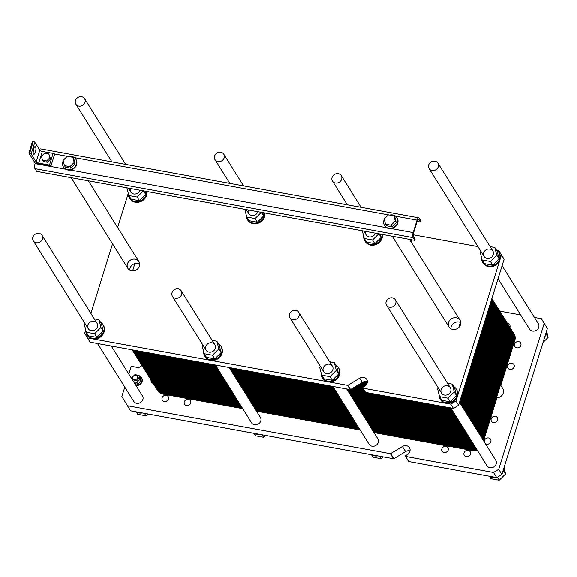 <?xml version="1.0" encoding="UTF-8"?>
<svg xmlns="http://www.w3.org/2000/svg" width="577" height="577" viewBox="0 0 577 577"><rect width="100%" height="100%" fill="white"/><g stroke="black" fill="none" stroke-linecap="round" stroke-linejoin="round"><path stroke-width="0.87" d="M434.964 161.207A5.171 4.58 -32 0 0 429.613 163.313A5.171 4.58 -32 0 0 429.129 168.621A5.171 4.58 -32 0 0 435.938 169.761A5.171 4.58 -32 0 0 437.893 163.14A5.171 4.58 -32 0 0 434.964 161.207M392.41 297.847A5.171 4.58 -32 0 0 387.052 299.953A5.171 4.58 -32 0 0 386.568 305.262A5.171 4.58 -32 0 0 393.377 306.401A5.171 4.58 -32 0 0 395.339 299.773A5.171 4.58 -32 0 0 392.41 297.847M295.777 310.332A5.171 4.58 -32 0 0 290.426 312.438A5.171 4.58 -32 0 0 289.935 317.747A5.171 4.58 -32 0 0 296.751 318.886A5.171 4.58 -32 0 0 298.706 312.258A5.171 4.58 -32 0 0 295.777 310.332M178.279 288.904A5.171 4.58 -32 0 0 172.927 291.01A5.171 4.58 -32 0 0 172.436 296.318A5.171 4.58 -32 0 0 179.252 297.458A5.171 4.58 -32 0 0 181.207 290.83A5.171 4.58 -32 0 0 178.279 288.904M48.821 153.98L50.603 159.137L47.437 162.267L46.636 160.99L49.802 157.867L48.821 153.98L44.667 153.222L41.501 156.353L42.482 160.233L46.636 160.99M50.603 159.137L49.802 157.867M47.437 162.267L43.282 161.51L42.482 160.233M413.5 233.108L417.38 220.652A2.589 0.865 -79.7 0 1 418.484 219.13A2.589 0.865 -79.7 0 1 418.743 219.332L420.445 222.051L420.813 220.89L419.111 218.171A3.88 1.298 100.3 0 0 418.714 217.854A3.88 1.298 100.3 0 0 417.063 220.14L413.182 232.596A3.88 1.298 100.3 0 0 413.045 237.63L414.748 240.349L415.115 239.181L413.413 236.462A2.589 0.865 -79.7 0 1 413.5 233.108M397.041 217.904A7.328 6.484 148 0 1 397.156 218.077A7.328 6.484 148 0 1 391.3 228.607A7.328 6.484 148 0 1 386.705 227.771A7.328 6.484 148 0 1 384.729 225.845A7.328 6.484 148 0 1 384.628 225.672M75.919 159.346A7.328 6.484 148 0 1 76.034 159.512A7.328 6.484 148 0 1 70.178 170.042A7.328 6.484 148 0 1 65.583 169.205A7.328 6.484 148 0 1 63.607 167.287A7.328 6.484 148 0 1 63.506 167.114M28.85 153.064L32.485 141.387L33.286 141.531A1.291 0.418 17.3 0 1 34.808 142.259L39.806 150.244A2.157 0.7 -162.7 0 0 42.33 151.462L53.12 153.432A1.291 0.418 17.3 0 1 54.642 154.16L51.007 165.837A1.291 0.418 -162.7 0 0 49.485 165.109L38.695 163.14A2.157 0.7 17.3 0 1 36.163 161.928L31.165 153.936A1.291 0.418 -162.7 0 0 29.651 153.208L28.85 153.064L35.233 163.262L51.216 166.176M35.233 163.262L35.11 163.652A3.88 1.298 100.3 0 0 34.973 168.679L36.676 171.398L414.748 240.349M417.135 221.453L420.445 222.051M418.714 217.854L40.642 148.909A3.88 1.298 100.3 0 0 39.546 149.84M393.976 215.892L394.957 217.457L396.269 222.628L392.043 226.797L386.503 225.787L385.53 224.222L391.069 225.232L395.288 221.07L393.976 215.892L388.436 214.882L384.217 219.051L385.53 224.222M392.043 226.797L391.069 225.232M396.269 222.628L395.288 221.07M72.853 157.326L73.834 158.891L75.147 164.07L70.921 168.232L65.381 167.222L64.408 165.664L69.947 166.674L74.166 162.505L72.853 157.326L67.314 156.317L63.095 160.485L64.408 165.664M70.921 168.232L69.947 166.674M75.147 164.07L74.166 162.505M63.189 160.868A7.328 6.484 -32 0 0 63.398 166.941A7.328 6.484 -32 0 0 67.545 169.674A7.328 6.484 -32 0 0 75.133 166.695A7.328 6.484 -32 0 0 75.818 159.173A7.328 6.484 -32 0 0 73.842 157.247A7.328 6.484 -32 0 0 68.562 156.547M65.836 157.781A7.328 6.484 -32 0 0 63.852 159.728M384.311 219.426A7.328 6.484 -32 0 0 384.52 225.506A7.328 6.484 -32 0 0 388.667 228.24A7.328 6.484 -32 0 0 396.255 225.254A7.328 6.484 -32 0 0 396.94 217.738A7.328 6.484 -32 0 0 394.964 215.812A7.328 6.484 -32 0 0 389.684 215.106M386.958 216.346A7.328 6.484 -32 0 0 384.974 218.294M33.04 152.66A3.88 1.298 100.3 0 0 33.906 147.928M35.565 146.976A3.88 1.298 -79.7 0 1 35.608 151.376A3.88 1.298 -79.7 0 1 33.776 154.297A3.88 1.298 -79.7 0 1 33.199 150.244A3.88 1.298 -79.7 0 1 35.168 146.659A3.88 1.298 -79.7 0 1 35.565 146.976M476.782 346.965L502.755 388.472A6.462 5.72 148 0 1 502.574 394.502A6.462 5.72 148 0 1 496.905 397.834L483.54 440.741M502.084 265.723L538.327 323.647A5.171 4.58 148 0 1 536.372 330.268A5.171 4.58 148 0 1 529.556 329.135L498.03 278.749M459.53 402.364L495.766 460.28A5.171 4.58 148 0 1 493.811 466.908A5.171 4.58 148 0 1 487.002 465.769L450.803 407.917M346.676 388.927L377.87 438.78A5.171 4.58 148 0 1 375.916 445.408A5.171 4.58 148 0 1 369.1 444.268L332.907 386.417M229.177 367.499L260.371 417.351A5.171 4.58 148 0 1 258.417 423.98A5.171 4.58 148 0 1 251.601 422.84L215.409 364.989M254.024 433.334L255.553 435.779L263.862 437.294L262.311 434.82M265.737 435.44L263.862 437.294M136.129 411.834L137.658 414.279L145.959 415.793L144.416 413.312M147.842 413.94L145.959 415.793M371.523 454.763L373.052 457.208L381.361 458.722L379.81 456.248M383.236 456.869L381.361 458.722M503.642 470.854L505.589 473.969L499.256 480.223L490.948 478.708L489.419 476.263M504.168 468.373L505.589 473.969M497.345 477.172L499.256 480.223M546.195 334.213L548.15 337.336L543.029 342.385M546.729 331.739L548.15 337.336M260.263 434.445A9.484 8.395 148 0 1 256.938 434.438A9.484 8.395 148 0 1 253.959 433.291M142.368 412.944A9.484 8.395 148 0 1 139.035 412.937A9.484 8.395 148 0 1 136.064 411.79M377.762 455.873A9.484 8.395 148 0 1 374.437 455.866A9.484 8.395 148 0 1 371.458 454.719M495.665 477.374A9.484 8.395 148 0 1 492.332 477.367A9.484 8.395 148 0 1 489.354 476.22M504.161 467.182A9.484 8.395 148 0 1 502.221 473.414M499.92 475.614A9.484 8.395 148 0 1 498.723 476.335M546.715 330.542A9.484 8.395 148 0 1 544.775 336.773M534.439 317.429L541.406 318.699L547.378 328.421L501.911 474.402L496.703 477.561L408.812 461.535A0.433 0.382 148 0 1 408.574 461.376L405.379 456.277A0.433 0.382 148 0 1 405.552 455.722L407.348 454.626A5.388 4.767 -32 0 0 409.454 447.687A5.388 4.767 -32 0 0 402.429 446.461L390.679 453.594A0.433 0.382 148 0 1 390.362 453.652L127.43 405.703L121.862 396.457L124.783 387.08M410.031 450.875A5.388 4.767 -32 0 0 405.617 451.553L393.875 458.686A0.433 0.382 148 0 1 393.557 458.751L130.618 410.802L127.43 405.703M496.487 421.693A3.448 3.051 -32 0 0 495.484 422.314M469.317 455.707A3.448 3.051 -32 0 0 468.315 456.335M189.559 404.686A3.448 3.051 -32 0 0 188.556 405.314M513.032 368.552A3.448 3.051 -32 0 0 512.037 369.172M519.762 346.95A3.448 3.051 -32 0 0 518.759 347.578M167.38 400.64A3.448 3.051 -32 0 0 166.385 401.267M489.758 443.295A3.448 3.051 -32 0 0 488.755 443.915M447.139 451.661A3.448 3.051 -32 0 0 446.144 452.289M446.014 446.309A3.448 3.051 148 0 1 447.968 447.593A3.448 3.051 148 0 1 446.663 452.015A3.448 3.051 148 0 1 442.126 451.257A3.448 3.051 148 0 1 442.444 447.716A3.448 3.051 148 0 1 446.014 446.309M484.413 442.141A3.448 3.051 148 0 1 485.365 439.003A3.448 3.051 148 0 1 488.632 437.943A3.448 3.051 148 0 1 490.58 439.227A3.448 3.051 148 0 1 489.657 443.374A3.448 3.051 148 0 1 485.264 443.504M166.255 395.288A3.448 3.051 148 0 1 168.21 396.579A3.448 3.051 148 0 1 166.904 400.993A3.448 3.051 148 0 1 162.368 400.236A3.448 3.051 148 0 1 162.692 396.695A3.448 3.051 148 0 1 166.255 395.288M507.464 323.43A3.448 3.051 148 0 1 507.717 323.466A3.448 3.051 148 0 1 509.664 324.75A3.448 3.051 148 0 1 509.888 327.31M518.636 341.598A3.448 3.051 148 0 1 520.591 342.882A3.448 3.051 148 0 1 519.286 347.296A3.448 3.051 148 0 1 514.742 346.539A3.448 3.051 148 0 1 515.066 343.005A3.448 3.051 148 0 1 518.636 341.598M511.907 363.2A3.448 3.051 148 0 1 513.862 364.484A3.448 3.051 148 0 1 512.556 368.898A3.448 3.051 148 0 1 508.02 368.14A3.448 3.051 148 0 1 508.344 364.599A3.448 3.051 148 0 1 511.907 363.2M188.434 399.334A3.448 3.051 148 0 1 190.388 400.618A3.448 3.051 148 0 1 189.083 405.04A3.448 3.051 148 0 1 184.539 404.275A3.448 3.051 148 0 1 184.864 400.741A3.448 3.051 148 0 1 188.434 399.334M153.172 383.337A3.448 3.051 148 0 1 151.441 382.104A3.448 3.051 148 0 1 151.087 380.005M468.192 450.356A3.448 3.051 148 0 1 470.147 451.64A3.448 3.051 148 0 1 468.841 456.054A3.448 3.051 148 0 1 464.297 455.296A3.448 3.051 148 0 1 464.622 451.762A3.448 3.051 148 0 1 468.192 450.356M495.362 416.342A3.448 3.051 148 0 1 497.309 417.625A3.448 3.051 148 0 1 496.004 422.039A3.448 3.051 148 0 1 491.467 421.282A3.448 3.051 148 0 1 491.792 417.741A3.448 3.051 148 0 1 495.362 416.342M139.064 375.375L140.211 377.214L141.199 381.094L138.026 384.217L136.879 382.385L140.045 379.262L139.064 375.375L134.91 374.617L134.253 375.266M132.919 376.586L131.744 377.747L132.147 379.349M138.026 384.217L134.83 383.64M133.684 381.801L136.879 382.385M132.991 378.736L133.705 379.875A2.589 2.286 -32 0 0 138.083 377.134L137.376 375.995A2.589 2.286 -32 0 0 132.991 378.736A2.589 2.286 -32 0 0 137.376 375.995M141.199 381.094L140.045 379.262M135.703 385.032A5.171 4.58 -32 0 0 140.976 382.854A5.171 4.58 -32 0 0 141.43 377.596A5.171 4.58 -32 0 0 139.403 375.93M141.43 377.596L141.69 378.022A5.171 4.58 148 0 1 141.242 383.279A5.171 4.58 148 0 1 135.97 385.45M128.837 374.062L131.26 366.287L137.254 367.383A4.313 3.815 -32 0 0 141.913 365.349M541.406 318.699L544.19 323.322L498.723 469.303L493.515 472.462L405.624 456.436A0.433 0.382 148 0 1 405.379 456.277M493.515 472.462L496.703 477.561M498.723 469.303L501.911 474.402M544.19 323.322L547.378 328.421M499.747 311.104L520.663 314.919M111.282 345.998L142.476 395.851A5.171 4.58 148 0 1 140.521 402.479A5.171 4.58 148 0 1 133.705 401.34L97.506 343.488M39.113 233.418A5.171 4.58 -32 0 0 33.762 235.524A5.171 4.58 -32 0 0 33.271 240.833A5.171 4.58 -32 0 0 40.087 241.965A5.171 4.58 -32 0 0 42.042 235.344A5.171 4.58 -32 0 0 39.113 233.418M81.667 96.777A5.171 4.58 -32 0 0 76.315 98.883A5.171 4.58 -32 0 0 75.832 104.192A5.171 4.58 -32 0 0 82.641 105.331A5.171 4.58 -32 0 0 84.603 98.703A5.171 4.58 -32 0 0 81.667 96.777M220.832 152.27A5.171 4.58 -32 0 0 215.481 154.369A5.171 4.58 -32 0 0 214.997 159.685A5.171 4.58 -32 0 0 221.806 160.817A5.171 4.58 -32 0 0 223.761 154.196A5.171 4.58 -32 0 0 220.832 152.27M338.331 173.699A5.171 4.58 -32 0 0 332.979 175.797A5.171 4.58 -32 0 0 332.496 181.113A5.171 4.58 -32 0 0 339.305 182.245A5.171 4.58 -32 0 0 341.259 175.624A5.171 4.58 -32 0 0 338.331 173.699M257.869 211.737A5.171 4.58 148 0 1 253.584 215.459A5.171 4.58 148 0 1 248.701 213.555A5.171 4.58 148 0 1 248.276 209.992M139.966 190.237A5.171 4.58 148 0 1 135.689 193.959A5.171 4.58 148 0 1 130.806 192.054A5.171 4.58 148 0 1 130.38 188.491M375.367 233.166A5.171 4.58 148 0 1 371.083 236.887A5.171 4.58 148 0 1 366.2 234.983A5.171 4.58 148 0 1 365.775 231.42M489.938 249.069A5.171 4.58 148 0 1 492.866 250.995A5.171 4.58 148 0 1 490.912 257.623A5.171 4.58 148 0 1 484.103 256.484A5.171 4.58 148 0 1 484.586 251.175A5.171 4.58 148 0 1 489.938 249.069M447.384 385.703A5.171 4.58 148 0 1 450.312 387.636A5.171 4.58 148 0 1 448.358 394.257A5.171 4.58 148 0 1 441.542 393.117A5.171 4.58 148 0 1 442.025 387.809A5.171 4.58 148 0 1 447.384 385.703M329.481 364.202A5.171 4.58 148 0 1 332.41 366.135A5.171 4.58 148 0 1 330.455 372.756A5.171 4.58 148 0 1 323.647 371.617A5.171 4.58 148 0 1 324.13 366.308A5.171 4.58 148 0 1 329.481 364.202M94.087 321.274A5.171 4.58 148 0 1 97.015 323.199A5.171 4.58 148 0 1 95.061 329.828A5.171 4.58 148 0 1 88.245 328.688A5.171 4.58 148 0 1 88.735 323.38A5.171 4.58 148 0 1 94.087 321.274M211.983 342.774A5.171 4.58 148 0 1 214.911 344.707A5.171 4.58 148 0 1 212.956 351.328A5.171 4.58 148 0 1 206.148 350.189A5.171 4.58 148 0 1 206.631 344.88A5.171 4.58 148 0 1 211.983 342.774M456.349 317.747A6.462 5.72 148 0 1 460.013 320.156A6.462 5.72 148 0 1 457.568 328.436A6.462 5.72 148 0 1 449.05 327.015A6.462 5.72 148 0 1 449.656 320.379A6.462 5.72 148 0 1 456.349 317.747M459.487 326.683L460.756 322.608A6.462 5.72 -32 0 0 459.011 321.995A6.462 5.72 -32 0 0 450.933 328.789M135.227 259.181A6.462 5.72 148 0 1 138.891 261.59A6.462 5.72 148 0 1 136.446 269.87A6.462 5.72 148 0 1 127.928 268.449A6.462 5.72 148 0 1 128.534 261.814A6.462 5.72 148 0 1 135.227 259.181M139.663 264.064A6.462 5.72 -32 0 0 137.881 263.429A6.462 5.72 -32 0 0 129.811 270.231M218.394 343.64A9.484 8.395 148 0 1 220.854 346.07A9.484 8.395 148 0 1 219.96 355.807A9.484 8.395 148 0 1 210.151 359.666A9.484 8.395 148 0 1 204.777 356.132A9.484 8.395 148 0 1 203.645 351.53M204.193 353.694L206.479 357.351L214.788 358.865L221.121 352.619L219.152 344.851L216.865 341.195L218.834 348.962L212.502 355.208L204.193 353.694L202.224 345.933L203.003 345.161M220.854 346.07L221.279 346.748A9.484 8.395 148 0 1 220.385 356.485A9.484 8.395 148 0 1 210.576 360.344A9.484 8.395 148 0 1 205.203 356.81L204.777 356.132M221.121 352.619L218.834 348.962M214.788 358.865L212.502 355.208M212.185 340.343L216.865 341.195M322.276 377.56L322.702 378.238A9.484 8.395 -32 0 0 328.075 381.772A9.484 8.395 -32 0 0 337.884 377.913A9.484 8.395 -32 0 0 338.778 368.176L338.353 367.499A9.484 8.395 148 0 1 337.458 377.235A9.484 8.395 148 0 1 327.649 381.094A9.484 8.395 148 0 1 322.276 377.56A9.484 8.395 148 0 1 321.144 372.958M86.882 334.631L87.307 335.309A9.484 8.395 -32 0 0 92.673 338.843A9.484 8.395 -32 0 0 102.49 334.985A9.484 8.395 -32 0 0 103.384 325.248L102.958 324.57A9.484 8.395 148 0 1 102.064 334.307A9.484 8.395 148 0 1 92.248 338.165A9.484 8.395 148 0 1 86.882 334.631A9.484 8.395 148 0 1 85.749 330.03M146.645 191.456A9.484 8.395 148 0 1 140.06 201.005A9.484 8.395 148 0 1 129.436 197.99L129.861 198.668A9.484 8.395 -32 0 0 140.802 201.561A9.484 8.395 -32 0 0 147.005 191.521M264.54 212.956A9.484 8.395 148 0 1 257.955 222.506A9.484 8.395 148 0 1 247.338 219.491L247.764 220.169A9.484 8.395 -32 0 0 258.698 223.061A9.484 8.395 -32 0 0 264.901 213.021M382.039 234.385A9.484 8.395 148 0 1 375.454 243.934A9.484 8.395 148 0 1 364.837 240.919L365.263 241.597A9.484 8.395 -32 0 0 376.197 244.489A9.484 8.395 -32 0 0 382.4 234.45M410.932 241.72A5.388 4.767 -32 0 0 411.754 239.808M413.182 234.796L477.915 246.603M496.35 249.935A9.484 8.395 148 0 1 498.809 252.365A9.484 8.395 148 0 1 495.225 264.511A9.484 8.395 148 0 1 482.733 262.42L483.158 263.105A9.484 8.395 -32 0 0 492.167 266.581A9.484 8.395 -32 0 0 499.985 259.679L457.431 396.312A9.484 8.395 -32 0 0 456.674 389.684L456.248 388.999A9.484 8.395 148 0 1 455.361 398.736A9.484 8.395 148 0 1 445.545 402.595A9.484 8.395 148 0 1 440.172 399.06A9.484 8.395 148 0 1 439.039 394.459M440.172 399.06L440.597 399.738A9.484 8.395 -32 0 0 445.971 403.273L362.883 388.119A0.433 0.382 148 0 1 362.803 387.405L364.599 386.309A5.388 4.767 -32 0 0 366.705 379.37A5.388 4.767 -32 0 0 359.68 378.144L347.938 385.277A0.433 0.382 148 0 1 347.621 385.335L87.48 337.898L84.696 333.275L85.728 329.957M90.885 313.405L112.544 243.862M117.614 227.59L128.289 193.324M496.415 249.971L498.658 250.382L501.442 255.005L499.985 259.679A9.484 8.395 -32 0 0 499.235 253.043L498.809 252.365M445.971 403.273A9.484 8.395 -32 0 0 457.431 396.312L455.974 400.986L450.767 404.145L445.971 403.273M498.658 250.382L504.103 259.253L458.636 405.234L453.428 408.401L365.537 392.367A0.433 0.382 148 0 1 365.291 392.209L362.637 387.96M501.442 255.005L504.103 259.253M455.974 400.986L458.636 405.234M450.767 404.145L453.428 408.401M367.354 381.916A5.388 4.767 -32 0 0 362.342 382.392L350.592 389.525A0.433 0.382 148 0 1 350.275 389.583L90.142 342.147L87.48 337.898M94.289 318.843L98.97 319.694L100.939 327.462L94.606 333.708L86.298 332.193L84.329 324.433L85.1 323.661M86.298 332.193L88.584 335.85L96.886 337.365L103.225 331.111L101.256 323.351L98.97 319.694M103.225 331.111L100.939 327.462M96.886 337.365L94.606 333.708M100.499 322.139A9.484 8.395 148 0 1 102.958 324.57M143.449 190.872L137.16 197.074L128.851 195.56L126.897 187.857M128.851 195.56L131.138 199.209L139.446 200.724L145.779 194.478L144.935 191.146M145.779 194.478L143.536 190.893M139.446 200.724L137.16 197.074M129.436 197.99A9.484 8.395 148 0 1 128.303 193.396M261.345 212.372L255.056 218.575L246.754 217.06L244.799 209.357M246.754 217.06L249.04 220.71L257.342 222.224L263.682 215.978L262.838 212.646M263.682 215.978L261.439 212.394M257.342 222.224L255.056 218.575M247.338 219.491A9.484 8.395 148 0 1 246.206 214.896M364.837 240.919A9.484 8.395 148 0 1 363.698 236.325M378.844 233.8L372.554 240.003L364.253 238.489L366.539 242.138L374.841 243.653L381.181 237.407L380.337 234.074M381.181 237.407L378.938 233.822M374.841 243.653L372.554 240.003M364.253 238.489L362.298 230.786M482.733 262.42A9.484 8.395 148 0 1 481.6 257.825M482.148 259.989L484.435 263.646L492.744 265.16L499.076 258.907L497.107 251.146L494.821 247.49L496.79 255.25L490.457 261.504L482.148 259.989L480.179 252.221L480.958 251.457M499.076 258.907L496.79 255.25M492.744 265.16L490.457 261.504M490.14 246.639L494.821 247.49M453.789 386.568A9.484 8.395 148 0 1 456.248 388.999M439.587 396.623L441.874 400.279L450.183 401.794L456.522 395.548L454.546 387.78L452.26 384.123L454.236 391.891L447.896 398.144L439.587 396.623L437.618 388.862L438.397 388.097M456.522 395.548L454.236 391.891M450.183 401.794L447.896 398.144M447.579 383.272L452.26 384.123M335.893 365.068A9.484 8.395 148 0 1 338.353 367.499M321.692 375.122L323.978 378.779L332.287 380.293L338.62 374.047L336.651 366.28L334.364 362.623L336.333 370.391L330.001 376.637L321.692 375.122L319.723 367.361L320.502 366.59M338.62 374.047L336.333 370.391M332.287 380.293L330.001 376.637M329.683 361.772L334.364 362.623M370.896 427.636L468.986 445.523A8.619 7.631 -32 0 0 473.984 444.961A8.619 7.631 148 0 1 468.986 445.523L370.896 427.636L468.986 445.523A8.619 7.631 -32 0 0 473.984 444.961M480.461 435.815L511.777 335.259A8.619 7.631 -32 0 0 511.092 329.229A8.619 7.631 148 0 1 511.777 335.259L480.461 435.815L511.777 335.259A8.619 7.631 -32 0 0 509.001 327.109M217.111 367.722L137.146 353.138A8.619 7.631 -32 0 1 132.198 349.813L133.186 351.4A8.619 7.631 -32 0 0 138.069 354.617A8.619 7.631 148 0 1 133.186 351.4L136.273 356.326A8.619 7.631 -32 0 0 141.149 359.543A8.619 7.631 148 0 1 136.273 356.326L139.353 361.26A8.619 7.631 -32 0 0 144.236 364.469A8.619 7.631 148 0 1 139.353 361.26L142.44 366.186A8.619 7.631 -32 0 0 147.323 369.395A8.619 7.631 148 0 1 142.44 366.186L145.519 371.112A8.619 7.631 -32 0 0 150.402 374.329A8.619 7.631 148 0 1 145.519 371.112L148.606 376.038A8.619 7.631 -32 0 0 153.489 379.255A8.619 7.631 148 0 1 148.606 376.038L151.686 380.971A8.619 7.631 -32 0 0 156.569 384.181A8.619 7.631 148 0 1 151.686 380.971L154.773 385.898A8.619 7.631 -32 0 0 159.656 389.114L239.628 403.698L159.656 389.114A8.619 7.631 148 0 1 154.773 385.898L157.853 390.824A8.619 7.631 148 0 0 162.736 394.041L159.656 389.114L239.628 403.698M253.397 406.208L357.127 425.126M461.34 405.256L492.657 304.706A8.619 7.631 -32 0 0 491.871 298.518L492.592 299.658A8.619 7.631 148 0 1 493.277 305.687L461.953 406.244L493.277 305.687A8.619 7.631 -32 0 0 492.592 299.658L495.672 304.591A8.619 7.631 148 0 1 496.357 310.621L465.04 411.17L496.357 310.621A8.619 7.631 -32 0 0 495.672 304.591L498.759 309.517A8.619 7.631 148 0 1 499.444 315.547L468.12 416.104L499.444 315.547A8.619 7.631 -32 0 0 498.759 309.517L501.839 314.443A8.619 7.631 148 0 1 502.524 320.473L471.207 421.03L502.524 320.473A8.619 7.631 -32 0 0 501.839 314.443L504.925 319.369A8.619 7.631 148 0 1 505.611 325.399L474.294 425.956L505.611 325.399A8.619 7.631 -32 0 0 504.925 319.369L508.005 324.303A8.619 7.631 148 0 1 508.698 330.332L477.374 430.889L508.698 330.332A8.619 7.631 -32 0 0 508.005 324.303L514.172 334.155A8.619 7.631 148 0 1 514.864 340.185L500.8 385.342M477.064 449.894A8.619 7.631 148 0 1 472.073 450.457L373.983 432.562M360.207 430.053L256.484 411.134M242.708 408.624L162.736 394.041M367.816 422.71L465.906 440.597A8.619 7.631 -32 0 0 470.897 440.035A8.619 7.631 148 0 1 465.906 440.597L367.816 422.71L465.906 440.597A8.619 7.631 -32 0 0 470.897 440.035M150.698 378.159A8.619 7.631 -32 0 0 156.569 384.181L236.541 398.765M250.317 401.282L354.04 420.193M364.729 417.777L462.819 435.671A8.619 7.631 -32 0 0 467.817 435.108A8.619 7.631 148 0 1 462.819 435.671L364.729 417.777L462.819 435.671A8.619 7.631 -32 0 0 467.817 435.108M147.611 373.232A8.619 7.631 -32 0 0 153.489 379.255L233.454 393.839M247.23 396.349L350.953 415.267M361.642 412.851L459.739 430.738A8.619 7.631 -32 0 0 464.73 430.182A8.619 7.631 148 0 1 459.739 430.738L361.642 412.851L459.739 430.738A8.619 7.631 -32 0 0 464.73 430.182M144.531 368.306A8.619 7.631 -32 0 0 150.402 374.329L230.374 388.912M244.143 391.422L347.873 410.341M358.562 407.925L456.652 425.812A8.619 7.631 -32 0 0 461.65 425.249A8.619 7.631 148 0 1 456.652 425.812L358.562 407.925L456.652 425.812A8.619 7.631 -32 0 0 461.65 425.249M141.444 363.373A8.619 7.631 -32 0 0 147.323 369.395L227.288 383.986M241.063 386.496L344.786 405.415M355.475 402.991L453.565 420.885A8.619 7.631 -32 0 0 458.564 420.323A8.619 7.631 148 0 1 453.565 420.885L355.475 402.991L453.565 420.885A8.619 7.631 -32 0 0 458.564 420.323M138.365 358.447A8.619 7.631 -32 0 0 144.236 364.469L224.208 379.053M237.976 381.563L341.707 400.481M352.396 398.065L450.486 415.952A8.619 7.631 -32 0 0 455.477 415.397A8.619 7.631 148 0 1 450.486 415.952L352.396 398.065L450.486 415.952A8.619 7.631 -32 0 0 455.477 415.397M135.278 353.521A8.619 7.631 -32 0 0 141.149 359.543L221.121 374.127M234.897 376.637L338.62 395.555M349.309 393.139L447.399 411.026A8.619 7.631 -32 0 0 452.397 410.463A8.619 7.631 148 0 1 447.399 411.026L349.309 393.139L447.399 411.026A8.619 7.631 -32 0 0 452.397 410.463M132.472 349.864A8.619 7.631 -32 0 0 138.069 354.617L218.041 369.201M231.81 371.711L335.54 390.629M351.249 389.129L364.924 391.617M356.781 385.768L363.481 386.994M362.306 382.414L367.087 383.279M458.773 327.491L460.352 322.413L458.773 327.491M134.874 263.595L132.58 270.959L134.874 263.595M512.037 331.725A8.619 7.631 -32 0 1 514.554 339.694L483.23 440.251M156.605 387.838A8.619 7.631 -32 0 0 162.433 393.55L242.398 408.134M256.174 410.644L359.897 429.562M373.672 432.072L471.762 449.959A8.619 7.631 -32 0 0 476.761 449.396M511.979 331.422A8.619 7.631 -32 0 1 514.244 339.204L482.927 439.761M156.353 387.65A8.619 7.631 -32 0 0 162.123 393.052L242.095 407.636M255.863 410.153L359.594 429.064M373.362 431.582L471.452 449.469A8.619 7.631 -32 0 0 476.451 448.906M511.907 331.119A8.619 7.631 -32 0 1 513.934 338.706L482.617 439.263M156.115 387.456A8.619 7.631 -32 0 0 161.812 392.562L241.785 407.146M255.553 409.656L359.283 428.574M373.052 431.084L471.142 448.978A8.619 7.631 -32 0 0 476.14 448.416M511.821 330.83A8.619 7.631 -32 0 1 513.631 338.216L482.307 438.772M155.891 387.254A8.619 7.631 -32 0 0 161.502 392.072L241.474 406.655M255.25 409.165L358.973 428.084M372.749 430.593L470.839 448.48A8.619 7.631 -32 0 0 475.83 447.918M511.727 330.542A8.619 7.631 -32 0 1 513.321 337.725L481.997 438.282M155.675 387.044A8.619 7.631 -32 0 0 161.199 391.574L241.164 406.158M254.94 408.675L358.663 427.586M372.439 430.103L470.529 447.99A8.619 7.631 -32 0 0 475.527 447.427M511.626 330.268A8.619 7.631 -32 0 1 513.011 337.228L481.694 437.784M155.473 386.828A8.619 7.631 -32 0 0 160.889 391.083L240.861 405.667M254.63 408.177L358.36 427.095M372.129 429.605L470.219 447.5A8.619 7.631 -32 0 0 475.217 446.937M511.503 330.001A8.619 7.631 -32 0 1 512.701 336.737L481.384 437.294M155.285 386.604A8.619 7.631 -32 0 0 160.579 390.593L240.551 405.177M254.32 407.687L358.05 426.605M371.819 429.115L469.909 447.002A8.619 7.631 -32 0 0 474.907 446.439M511.381 329.734A8.619 7.631 -32 0 1 512.398 336.247L481.074 436.803M155.105 386.381A8.619 7.631 -32 0 0 160.269 390.095L240.241 404.679M254.017 407.196L357.74 426.107M371.516 428.624L469.606 446.511A8.619 7.631 -32 0 0 474.597 445.949M511.244 329.481A8.619 7.631 -32 0 1 512.087 335.749L480.764 436.306M154.932 386.143A8.619 7.631 -32 0 0 159.966 389.605L239.931 404.188M253.707 406.698L357.43 425.617M371.206 428.127L469.296 446.021A8.619 7.631 -32 0 0 474.294 445.458M153.785 383.092A8.619 7.631 -32 0 0 159.656 389.114L135.436 350.405M508.95 326.798A8.619 7.631 -32 0 1 511.467 334.768L480.151 435.325M153.518 382.912A8.619 7.631 -32 0 0 159.346 388.617L239.318 403.2M253.087 405.718L356.817 424.629M370.585 427.146L468.675 445.033A8.619 7.631 -32 0 0 473.674 444.47M508.892 326.488A8.619 7.631 -32 0 1 511.164 334.271L479.84 434.827M153.273 382.724A8.619 7.631 -32 0 0 159.036 388.126L239.008 402.71M252.784 405.22L356.507 424.138M370.283 426.648L468.373 444.542A8.619 7.631 -32 0 0 473.364 443.98M508.82 326.193A8.619 7.631 -32 0 1 510.854 333.78L479.53 434.337M153.035 382.529A8.619 7.631 -32 0 0 158.733 387.636L238.698 402.219M252.474 404.729L356.197 423.648M369.972 426.158L468.062 444.045A8.619 7.631 -32 0 0 473.053 443.489M508.741 325.904A8.619 7.631 -32 0 1 510.544 333.29L479.227 433.846M152.804 382.327A8.619 7.631 -32 0 0 158.423 387.138L238.395 401.722M252.163 404.239L355.886 423.15M369.662 425.667L467.752 443.554A8.619 7.631 -32 0 0 472.751 442.992M508.647 325.616A8.619 7.631 -32 0 1 510.234 332.792L478.917 433.349M152.595 382.118A8.619 7.631 -32 0 0 158.112 386.648L238.085 401.231M251.853 403.741L355.583 422.66M369.352 425.17L467.442 443.064A8.619 7.631 -32 0 0 472.44 442.501M508.539 325.341A8.619 7.631 -32 0 1 509.931 332.302L478.607 432.858M152.393 381.902A8.619 7.631 -32 0 0 157.802 386.157L237.774 400.741M251.55 403.251L355.273 422.169M369.049 424.679L467.139 442.566A8.619 7.631 -32 0 0 472.13 442.011M508.424 325.067A8.619 7.631 -32 0 1 509.621 331.811L478.297 432.368M152.198 381.678A8.619 7.631 -32 0 0 157.492 385.66L237.464 400.243M251.24 402.76L354.963 421.672M368.739 424.189L466.829 442.076A8.619 7.631 -32 0 0 471.82 441.513M508.294 324.808A8.619 7.631 -32 0 1 509.311 331.313L477.994 431.87M152.018 381.447A8.619 7.631 -32 0 0 157.189 385.169L237.161 399.753M250.93 402.263L354.653 421.181M368.429 423.691L466.519 441.585A8.619 7.631 -32 0 0 471.517 441.023M508.157 324.548A8.619 7.631 -32 0 1 509.001 330.823L477.684 431.38M151.845 381.209A8.619 7.631 -32 0 0 156.879 384.679L236.851 399.262M250.62 401.772L354.35 420.691M368.119 423.201L466.209 441.088A8.619 7.631 -32 0 0 471.207 440.532M490.847 301.807L508.698 330.332L477.374 430.889M514.864 340.185L508.698 330.332A8.619 7.631 -32 0 0 505.914 322.182M505.87 321.865A8.619 7.631 -32 0 1 508.387 329.835L477.064 430.392M150.438 377.985A8.619 7.631 -32 0 0 156.259 383.691L236.231 398.274M250.007 400.784L353.73 419.703M367.506 422.213L465.596 440.107A8.619 7.631 -32 0 0 470.587 439.544M505.813 321.562A8.619 7.631 -32 0 1 508.077 329.344L476.761 429.901M150.186 377.798A8.619 7.631 -32 0 0 155.956 383.2L235.928 397.784M249.697 400.294L353.42 419.212M367.196 421.722L465.286 439.609A8.619 7.631 -32 0 0 470.284 439.054M505.74 321.266A8.619 7.631 -32 0 1 507.767 328.854L476.451 429.411M149.948 377.603A8.619 7.631 -32 0 0 155.646 382.702L235.618 397.286M249.387 399.803L353.117 418.714M366.885 421.232L464.975 439.119A8.619 7.631 -32 0 0 469.974 438.556M505.654 320.971A8.619 7.631 -32 0 1 507.464 328.356L476.14 428.913M149.724 377.401A8.619 7.631 -32 0 0 155.336 382.212L235.308 396.796M249.084 399.306L352.807 418.224M366.583 420.734L464.673 438.628A8.619 7.631 -32 0 0 469.664 438.066M505.56 320.689A8.619 7.631 -32 0 1 507.154 327.866L475.83 428.422M149.508 377.192A8.619 7.631 -32 0 0 155.025 381.722L234.998 396.305M248.774 398.815L352.497 417.734M366.272 420.244L464.362 438.131A8.619 7.631 -32 0 0 469.353 437.575M505.459 320.415A8.619 7.631 -32 0 1 506.844 327.375L475.527 427.932M149.306 376.976A8.619 7.631 -32 0 0 154.723 381.224L234.688 395.808M248.463 398.325L352.186 417.236M365.962 419.753L464.052 437.64A8.619 7.631 -32 0 0 469.051 437.077M505.337 320.141A8.619 7.631 -32 0 1 506.534 326.878L475.217 427.434M149.118 376.752A8.619 7.631 -32 0 0 154.412 380.733L234.385 395.317M248.153 397.827L351.883 416.745M365.652 419.255L463.742 437.15A8.619 7.631 -32 0 0 468.74 436.587M505.214 319.882A8.619 7.631 -32 0 1 506.224 326.387L474.907 426.944M148.938 376.521A8.619 7.631 -32 0 0 154.102 380.243L234.074 394.827M247.85 397.337L351.573 416.255M365.342 418.765L463.439 436.652A8.619 7.631 -32 0 0 468.43 436.097M505.07 319.622A8.619 7.631 -32 0 1 505.921 325.897L474.597 426.453M148.765 376.283A8.619 7.631 -32 0 0 153.792 379.745L233.764 394.329M247.54 396.846L351.263 415.757M365.039 418.275L463.129 436.162A8.619 7.631 -32 0 0 468.12 435.599M502.834 317.256A8.619 7.631 -32 0 1 505.611 325.399L474.294 425.956M502.783 316.939A8.619 7.631 -32 0 1 505.301 324.909L473.984 425.465M147.351 373.052A8.619 7.631 -32 0 0 153.179 378.764L233.151 393.348M246.92 395.858L350.65 414.776M364.419 417.286L462.509 435.173A8.619 7.631 -32 0 0 467.507 434.618M502.726 316.636A8.619 7.631 -32 0 1 504.99 324.418L473.674 424.975M147.099 372.865A8.619 7.631 -32 0 0 152.869 378.267L232.841 392.85M246.617 395.368L350.34 414.279M364.109 416.796L462.206 434.683A8.619 7.631 -32 0 0 467.197 434.12M502.654 316.333A8.619 7.631 -32 0 1 504.687 323.921L473.364 424.477M146.868 372.67A8.619 7.631 -32 0 0 152.559 377.776L232.531 392.36M246.307 394.87L350.03 413.788M363.806 416.298L461.896 434.192A8.619 7.631 -32 0 0 466.887 433.63M502.574 316.045A8.619 7.631 -32 0 1 504.377 323.43L473.061 423.987M146.637 372.468A8.619 7.631 -32 0 0 152.256 377.286L232.221 391.87M245.997 394.379L349.72 413.298M363.496 415.808L461.586 433.695A8.619 7.631 -32 0 0 466.584 433.139M502.48 315.763A8.619 7.631 -32 0 1 504.067 322.94L472.751 423.496M146.428 372.259A8.619 7.631 -32 0 0 151.946 376.788L231.918 391.372M245.687 393.889L349.417 412.8M363.185 415.317L461.275 433.204A8.619 7.631 -32 0 0 466.274 432.642M502.372 315.482A8.619 7.631 -32 0 1 503.757 322.442L472.44 422.999M146.226 372.042A8.619 7.631 -32 0 0 151.636 376.298L231.608 390.881M245.384 393.391L349.107 412.31M362.875 414.82L460.973 432.714A8.619 7.631 -32 0 0 465.964 432.151M502.257 315.215A8.619 7.631 -32 0 1 503.454 321.952L472.13 422.508M146.031 371.826A8.619 7.631 -32 0 0 151.325 375.807L231.298 390.391M245.074 392.901L348.796 411.819M362.572 414.329L460.662 432.216A8.619 7.631 -32 0 0 465.653 431.661M502.127 314.948A8.619 7.631 -32 0 1 503.144 321.461L471.827 422.018M145.851 371.595A8.619 7.631 -32 0 0 151.023 375.31L230.988 389.893M244.763 392.41L348.486 411.322M362.262 413.839L460.352 431.726A8.619 7.631 -32 0 0 465.351 431.163M501.99 314.696A8.619 7.631 -32 0 1 502.834 320.963L471.517 421.52M145.678 371.357A8.619 7.631 -32 0 0 150.712 374.819L230.685 389.403M244.453 391.913L348.183 410.831M361.952 413.341L460.042 431.235A8.619 7.631 -32 0 0 465.04 430.673M499.747 312.323A8.619 7.631 -32 0 1 502.524 320.473L471.207 421.03M499.704 312.013A8.619 7.631 -32 0 1 502.221 319.983L470.897 420.539M144.272 368.126A8.619 7.631 -32 0 0 150.092 373.831L230.064 388.415M243.84 390.932L347.563 409.843M361.339 412.36L459.429 430.247A8.619 7.631 -32 0 0 464.42 429.685M499.646 311.703A8.619 7.631 -32 0 1 501.911 319.492L470.594 420.042M144.019 367.938A8.619 7.631 -32 0 0 149.789 373.341L229.754 387.924M243.53 390.434L347.253 409.353M361.029 411.863L459.119 429.757A8.619 7.631 -32 0 0 464.117 429.194M499.574 311.407A8.619 7.631 -32 0 1 501.601 318.994L470.284 419.551M143.781 367.744A8.619 7.631 -32 0 0 149.479 372.85L229.451 387.434M243.22 389.944L346.95 408.862M360.719 411.372L458.809 429.259A8.619 7.631 -32 0 0 463.807 428.704M499.487 311.118A8.619 7.631 -32 0 1 501.29 318.504L469.974 419.061M143.558 367.542A8.619 7.631 -32 0 0 149.169 372.353L229.141 386.943M242.91 389.453L346.64 408.365M360.409 410.882L458.506 428.769A8.619 7.631 -32 0 0 463.497 428.206M499.393 310.83A8.619 7.631 -32 0 1 500.987 318.014L469.664 418.563M143.341 367.333A8.619 7.631 -32 0 0 148.859 371.862L228.831 386.446M242.607 388.956L346.33 407.874M360.106 410.384L458.196 428.278A8.619 7.631 -32 0 0 463.187 427.716M499.285 310.556A8.619 7.631 -32 0 1 500.677 317.516L469.353 418.073M143.139 367.116A8.619 7.631 -32 0 0 148.556 371.372L228.521 385.955M242.297 388.465L346.02 407.384M359.796 409.894L457.886 427.781A8.619 7.631 -32 0 0 462.884 427.225M499.17 310.289A8.619 7.631 -32 0 1 500.367 317.025L469.051 417.582M142.945 366.893A8.619 7.631 -32 0 0 148.246 370.874L228.218 385.465M241.987 387.975L345.717 406.893M359.485 409.403L457.575 427.29A8.619 7.631 -32 0 0 462.574 426.728M499.047 310.022A8.619 7.631 -32 0 1 500.057 316.535L468.74 417.084M142.764 366.662A8.619 7.631 -32 0 0 147.936 370.384L227.908 384.967M241.676 387.477L345.407 406.396M359.175 408.905L457.265 426.8A8.619 7.631 -32 0 0 462.264 426.237M498.903 309.762A8.619 7.631 -32 0 1 499.754 316.037L468.43 416.594M142.598 366.431A8.619 7.631 -32 0 0 147.625 369.893L227.598 384.477M241.374 386.987L345.096 405.905M358.872 408.415L456.962 426.302A8.619 7.631 -32 0 0 461.953 425.747M496.667 307.397A8.619 7.631 -32 0 1 499.444 315.547L468.12 416.104M496.617 307.079A8.619 7.631 -32 0 1 499.134 315.056L467.817 415.606M141.185 363.2A8.619 7.631 -32 0 0 147.012 368.905L226.985 383.489M240.753 385.999L344.483 404.917M358.252 407.427L456.342 425.321A8.619 7.631 -32 0 0 461.34 424.759M496.559 306.776A8.619 7.631 -32 0 1 498.824 314.559L467.507 415.115M140.932 363.012A8.619 7.631 -32 0 0 146.702 368.414L226.674 382.998M240.443 385.508L344.173 404.427M357.942 406.936L456.032 424.823A8.619 7.631 -32 0 0 461.03 424.268M496.487 306.481A8.619 7.631 -32 0 1 498.521 314.068L467.197 414.625M140.701 362.818A8.619 7.631 -32 0 0 146.392 367.917L226.364 382.508M240.14 385.018L343.863 403.936M357.639 406.446L455.729 424.333A8.619 7.631 -32 0 0 460.72 423.77M496.408 306.185A8.619 7.631 -32 0 1 498.211 313.578L466.887 414.127M140.471 362.616A8.619 7.631 -32 0 0 146.089 367.426L226.054 382.01M239.83 384.52L343.553 403.438M357.329 405.948L455.419 423.843A8.619 7.631 -32 0 0 460.417 423.28M496.314 305.904A8.619 7.631 -32 0 1 497.901 313.08L466.584 413.637M140.261 362.406A8.619 7.631 -32 0 0 145.779 366.936L225.751 381.52M239.52 384.03L343.25 402.948M357.019 405.458L455.109 423.345A8.619 7.631 -32 0 0 460.107 422.79M496.206 305.63A8.619 7.631 -32 0 1 497.59 312.59L466.274 413.146M140.06 362.19A8.619 7.631 -32 0 0 145.469 366.438L225.441 381.029M239.21 383.539L342.94 402.457M356.709 404.967L454.799 422.854A8.619 7.631 -32 0 0 459.797 422.292M496.09 305.356A8.619 7.631 -32 0 1 497.287 312.099L465.964 412.649M139.865 361.967A8.619 7.631 -32 0 0 145.159 365.948L225.131 380.531M238.907 383.041L342.63 401.96M356.406 404.47L454.496 422.364A8.619 7.631 -32 0 0 459.487 421.801M495.96 305.096A8.619 7.631 -32 0 1 496.977 311.602L465.653 412.158M139.684 361.736A8.619 7.631 -32 0 0 144.856 365.457L224.821 380.041M238.597 382.551L342.32 401.469M356.096 403.979L454.186 421.866A8.619 7.631 -32 0 0 459.184 421.311M495.823 304.836A8.619 7.631 -32 0 1 496.667 311.111L465.351 411.668M139.511 361.498A8.619 7.631 -32 0 0 144.546 364.96L224.518 379.551M238.287 382.061L342.017 400.979M355.785 403.489L453.875 421.376A8.619 7.631 -32 0 0 458.874 420.813M493.58 302.471A8.619 7.631 -32 0 1 496.357 310.621L465.04 411.17M493.537 302.153A8.619 7.631 -32 0 1 496.054 310.123L464.73 410.68M138.098 358.267A8.619 7.631 -32 0 0 143.925 363.979L223.898 378.562M237.674 381.072L341.396 399.991M355.172 402.501L453.262 420.388A8.619 7.631 -32 0 0 458.253 419.832M493.472 301.85A8.619 7.631 -32 0 1 495.744 309.633L464.42 410.189M137.853 358.079A8.619 7.631 -32 0 0 143.623 363.481L223.587 378.072M237.363 380.582L341.086 399.5M354.862 402.01L452.952 419.897A8.619 7.631 -32 0 0 457.95 419.335M493.407 301.547A8.619 7.631 -32 0 1 495.434 309.142L464.117 409.692M137.614 357.884A8.619 7.631 -32 0 0 143.312 362.991L223.285 377.574M237.053 380.084L340.783 399.003M354.552 401.513L452.642 419.407A8.619 7.631 -32 0 0 457.64 418.844M493.321 301.259A8.619 7.631 -32 0 1 495.124 308.645L463.807 409.201M137.391 357.682A8.619 7.631 -32 0 0 143.002 362.5L222.974 377.084M236.743 379.594L340.473 398.512M354.242 401.022L452.332 418.909A8.619 7.631 -32 0 0 457.33 418.354M493.227 300.978A8.619 7.631 -32 0 1 494.821 308.154L463.497 408.711M137.175 357.48A8.619 7.631 -32 0 0 142.692 362.003L222.664 376.593M236.44 379.103L340.163 398.022M353.939 400.532L452.029 418.419A8.619 7.631 -32 0 0 457.02 417.856M493.119 300.696A8.619 7.631 -32 0 1 494.511 307.664L463.187 408.213M136.973 357.264A8.619 7.631 -32 0 0 142.389 361.512L222.354 376.096M236.13 378.613L339.853 397.524M353.629 400.034L451.719 417.928A8.619 7.631 -32 0 0 456.717 417.366M493.003 300.429A8.619 7.631 -32 0 1 494.2 307.166L462.884 407.723M136.778 357.04A8.619 7.631 -32 0 0 142.079 361.022L222.051 375.605M235.82 378.115L339.543 397.034M353.319 399.544L451.409 417.431A8.619 7.631 -32 0 0 456.407 416.875M492.873 300.163A8.619 7.631 -32 0 1 493.89 306.675L462.574 407.232M136.598 356.81A8.619 7.631 -32 0 0 141.769 360.531L221.741 375.115M235.51 377.625L339.24 396.543M353.009 399.053L451.099 416.94A8.619 7.631 -32 0 0 456.097 416.378M492.736 299.91A8.619 7.631 -32 0 1 493.587 306.185L462.264 406.735M136.432 356.572A8.619 7.631 -32 0 0 141.459 360.034L221.431 374.617M235.207 377.134L338.93 396.046M352.706 398.563L450.796 416.45A8.619 7.631 -32 0 0 455.787 415.887M491.828 298.662A8.619 7.631 -32 0 1 493.277 305.687L461.953 406.244M491.856 298.561A8.619 7.631 -32 0 1 492.967 305.197L461.65 405.754M135.018 353.34A8.619 7.631 -32 0 0 140.846 359.053L220.818 373.636M234.587 376.146L338.31 395.065M352.085 397.575L450.175 415.462A8.619 7.631 -32 0 0 455.174 414.899M134.766 353.153A8.619 7.631 -32 0 0 140.536 358.555L220.508 373.139M234.276 375.656L338.007 394.567M351.775 397.084L449.865 414.971A8.619 7.631 -32 0 0 454.864 414.409M491.871 298.533A8.619 7.631 -32 0 1 492.354 304.209L461.03 404.765M134.528 352.958A8.619 7.631 -32 0 0 140.225 358.065L220.198 372.648M233.973 375.158L337.696 394.077M351.472 396.587L449.562 414.474A8.619 7.631 -32 0 0 454.553 413.918M491.842 298.619A8.619 7.631 -32 0 1 492.044 303.718L460.72 404.275M134.304 352.756A8.619 7.631 -32 0 0 139.915 357.574L219.887 372.158M233.663 374.668L337.386 393.586M351.162 396.096L449.252 413.983A8.619 7.631 -32 0 0 454.243 413.421M491.784 298.807A8.619 7.631 -32 0 1 491.734 303.228L460.417 403.785M134.095 352.547A8.619 7.631 -32 0 0 139.612 357.076L219.585 371.66M233.353 374.177L337.076 393.088M350.852 395.606L448.942 413.493A8.619 7.631 -32 0 0 453.94 412.93M491.676 299.146A8.619 7.631 -32 0 1 491.424 302.73L460.107 403.287M133.886 352.331A8.619 7.631 -32 0 0 139.302 356.586L219.274 371.17M233.043 373.68L336.773 392.598M350.542 395.108L448.632 412.995A8.619 7.631 -32 0 0 453.63 412.44M491.474 299.788A8.619 7.631 -32 0 1 491.121 302.24L459.797 402.796M133.698 352.107A8.619 7.631 -32 0 0 138.992 356.096L218.964 370.679M232.74 373.189L336.463 392.108M350.239 394.618L448.329 412.505A8.619 7.631 -32 0 0 453.32 411.942M133.518 351.876A8.619 7.631 -32 0 0 138.682 355.598L218.654 370.182M232.43 372.699L336.153 391.61M349.929 394.127L448.019 412.014A8.619 7.631 -32 0 0 453.01 411.451M133.345 351.645A8.619 7.631 -32 0 0 138.379 355.107L218.351 369.691M232.12 372.201L335.843 391.119M349.619 393.629L447.709 411.516A8.619 7.631 -32 0 0 452.707 410.961M132.335 349.842A8.619 7.631 -32 0 0 137.759 354.119L217.731 368.703M231.507 371.22L335.23 390.131M348.998 392.648L447.096 410.536A8.619 7.631 -32 0 0 452.087 409.973M132.241 349.821A8.619 7.631 -32 0 0 137.449 353.629L217.421 368.213M231.197 370.722L334.92 389.641M348.696 392.151L446.786 410.038A8.619 7.631 -32 0 0 451.777 409.482M230.887 370.232L334.61 389.15M348.385 391.66L446.475 409.547A8.619 7.631 -32 0 0 451.474 408.985M132.22 349.821A8.619 7.631 -32 0 0 136.836 352.641L216.808 367.224M230.576 369.742L334.307 388.653M348.075 391.17L446.165 409.057A8.619 7.631 -32 0 0 451.164 408.494M132.321 349.835A8.619 7.631 -32 0 0 136.525 352.15L216.498 366.734M230.273 369.244L333.996 388.162M347.765 390.672L445.862 408.559A8.619 7.631 -32 0 0 450.853 408.004M132.537 349.878A8.619 7.631 -32 0 0 136.215 351.66L216.187 366.244M229.963 368.753L333.686 387.672M347.462 390.182L445.552 408.069A8.619 7.631 -32 0 0 449.887 407.751M132.941 349.95A8.619 7.631 -32 0 0 135.912 351.162L215.877 365.746M229.653 368.263L333.376 387.174M347.152 389.691L445.242 407.578A8.619 7.631 -32 0 0 448.603 407.521M133.77 350.102A8.619 7.631 -32 0 0 135.602 350.672L215.574 365.255M229.343 367.765L333.073 386.684M346.842 389.194L444.932 407.081A8.619 7.631 -32 0 0 446.901 407.211M350.701 389.461L365.234 392.115M351.804 388.79L364.614 391.127M352.352 388.451L364.311 390.636M352.908 388.119L364 390.139M353.463 387.78L363.69 389.648M354.011 387.448L363.38 389.158M354.566 387.109L363.077 388.66M355.122 386.778L362.767 388.17M355.67 386.439L362.587 387.701M356.225 386.107L362.933 387.326M357.329 385.429L364.037 386.655M357.884 385.097L364.592 386.323M358.44 384.758L365.097 385.977M358.988 384.426L365.529 385.616M359.543 384.087L365.905 385.248M360.098 383.755L366.222 384.873M360.647 383.416L366.503 384.484M361.202 383.085L366.734 384.094M361.75 382.746L366.929 383.691M362.911 382.082L367.21 382.868M363.676 381.786L367.304 382.45M364.794 381.556L367.347 382.017M391.3 228.607L413.182 232.596M395.57 216.224L417.063 220.14M70.178 170.042L386.705 227.771M74.447 157.658L388.4 214.918M35.11 163.652L65.583 169.205M54.526 154.023L67.278 156.353M418.159 219.231L418.743 219.332M34.973 168.679L413.045 237.63M54.642 154.16L51.007 165.837M53.12 153.432L49.485 165.109M42.33 151.462L38.695 163.14M39.806 150.244L36.163 161.928M34.808 142.259L31.165 153.936M33.286 141.531L29.651 153.208M390.362 453.652L393.557 458.751M390.679 453.594L393.875 458.686M402.429 446.461L405.617 451.553M405.624 456.436L408.812 461.535M362.883 388.119L365.537 392.367M359.68 378.144L362.342 382.392M347.938 385.277L350.592 389.525M347.621 385.335L350.275 389.583M444.766 406.821L472.073 450.457M460.013 320.156L409.475 239.39M449.05 327.015L392.259 236.245M492.866 250.995L437.893 163.14M484.103 256.484L429.129 168.621M450.312 387.636L395.339 299.773M441.542 393.117L386.568 305.262M332.41 366.135L298.706 312.258M323.647 371.617L289.935 317.747M214.911 344.707L181.207 290.83M206.148 350.189L172.436 296.318M138.891 261.59L88.353 180.825M127.928 268.449L71.137 177.687M97.015 323.199L42.042 235.344M88.245 328.688L33.271 240.833M125.721 164.423L84.603 98.703M130.806 192.054L128.346 188.116M111.945 161.913L75.832 104.192M243.617 185.924L223.761 154.196M248.701 213.555L246.242 209.617M229.841 183.414L214.997 159.685M361.115 207.352L341.259 175.624M366.2 234.983L363.741 231.045M347.34 204.842L332.496 181.113"/></g></svg>
